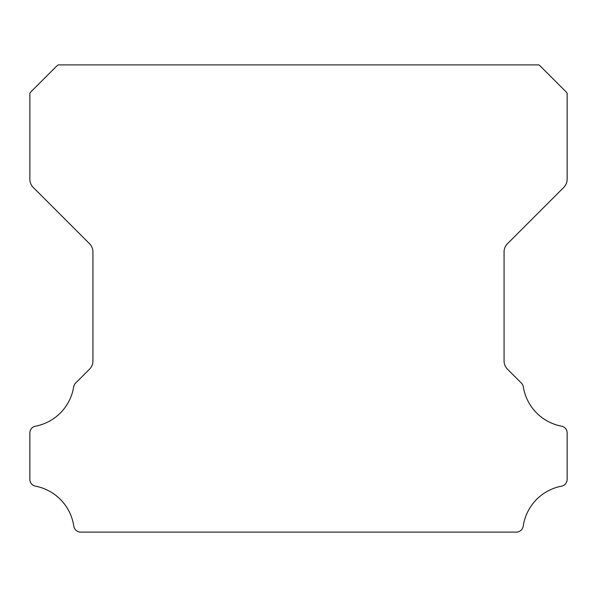 <?xml version="1.0" encoding="UTF-8"?>
<svg xmlns="http://www.w3.org/2000/svg" width="597" height="597" viewBox="0 0 597 597"><rect width="100%" height="100%" fill="white"/><g stroke="black" fill="none" stroke-linecap="round" stroke-linejoin="round"><path stroke-width="0.9" d="M29.85 479.361A6.94 6.94 0 0 1 29.85 479.301L29.85 433.049A6.865 6.865 0 0 1 35.559 426.161A47.678 47.678 0 0 0 73.67 386.908A7.007 7.007 0 0 1 75.632 383.08L89.505 369.2A11.537 11.537 0 0 0 92.931 360.939L92.931 251.949A11.5 11.5 0 0 0 89.505 243.688L33.275 187.458A11.679 11.679 0 0 1 29.857 179.197L29.857 93.259A11.365 11.365 0 0 1 32.022 90.759L55.715 67.065A22.328 22.328 0 0 1 58.222 64.894L538.785 64.894A22.328 22.328 0 0 1 541.285 67.065L564.978 90.759A11.365 11.365 0 0 1 567.15 93.259L567.15 179.197A11.679 11.679 0 0 1 563.725 187.458L507.495 243.688A11.5 11.5 0 0 0 504.069 251.949L504.069 360.939A11.537 11.537 0 0 0 507.495 369.2L521.375 383.08A7.007 7.007 0 0 1 523.338 386.908A47.678 47.678 0 0 0 561.464 426.161A6.88 6.88 0 0 1 567.15 433.049L567.15 479.301A6.94 6.94 0 0 1 561.464 486.189A47.753 47.753 0 0 0 523.233 526.121A7.007 7.007 0 0 1 516.293 532.106L80.707 532.106A7.007 7.007 0 0 1 73.774 526.121A47.753 47.753 0 0 0 35.536 486.189A6.94 6.94 0 0 1 29.85 479.361"/></g></svg>
